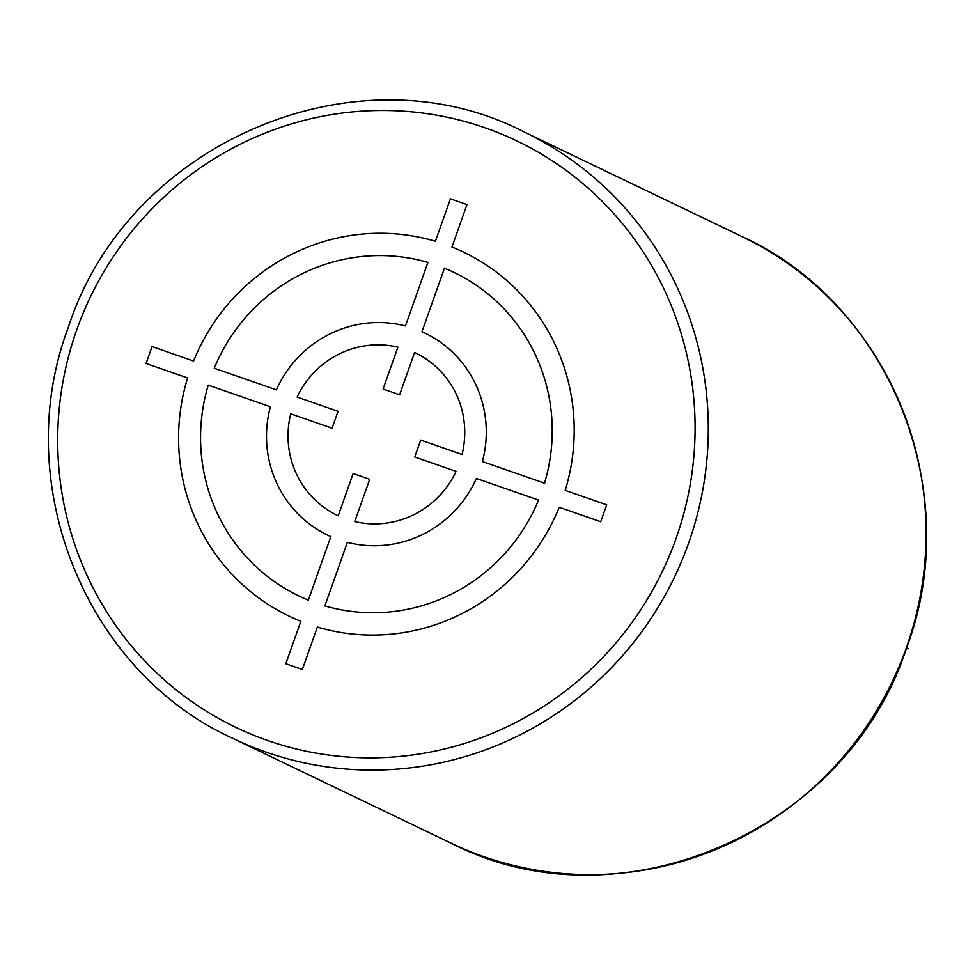 <?xml version="1.0" encoding="UTF-8"?>
<svg xmlns="http://www.w3.org/2000/svg" width="975" height="975" viewBox="0 0 975 975"><rect width="100%" height="100%" fill="white"/><g stroke="black" fill="none" stroke-linecap="round" stroke-linejoin="round"><path stroke-width="1.46" d="M908.602 648.741L906.543 648.022M544.72 483.247L482.393 461.553A112.125 109.383 -64.4 0 0 421.956 331.707L444.454 268.186A179.4 175.012 -64.4 0 1 544.513 483.173M397.91 347.173L383.09 389.013L399.628 394.765L414.594 352.499A90.151 87.945 -64.4 0 1 462.053 454.472L420.725 440.091L414.728 456.995L456.068 471.376A90.151 87.945 -64.4 0 1 354.729 521.564L369.696 479.298L353.157 473.545L338.191 515.812A90.151 87.945 -64.4 0 1 290.733 413.839L332.073 428.22L338.057 411.316L297.131 397.069A89.7 87.506 -64.4 0 1 397.91 347.173M451.949 247.028L466.976 204.579L450.438 198.827L435.411 241.276A201.825 196.889 -64.4 0 0 193.574 361.03L152.051 346.576L146.067 363.48L187.59 377.934A201.825 196.889 -64.4 0 0 300.848 621.282L285.809 663.731L302.348 669.484L317.375 627.035A201.825 196.889 -64.4 0 0 559.211 507.28L600.734 521.735L606.718 504.831L565.207 490.376A201.825 196.889 -64.4 0 0 451.949 247.028M427.915 262.433L405.429 325.955A112.125 109.383 -64.4 0 0 276.388 389.854L214.256 368.233A179.4 175.012 -64.4 0 1 427.915 262.433M324.87 605.877A179.4 175.012 -64.4 0 0 538.529 500.077L476.397 478.457A112.125 109.383 -64.4 0 1 347.368 542.356L324.87 605.877M208.272 385.137L270.404 406.758A112.125 109.383 -64.4 0 0 330.83 536.603L308.332 600.125A179.4 175.012 -64.4 0 1 208.272 385.137M450.791 843.009C618.638 930.016 847.47 831.894 906.616 647.814C965.445 492.278 890.017 303.639 741.975 236.547A336.363 328.136 115.6 0 1 906.384 647.668A336.363 328.136 115.6 0 1 450.791 843.009L233.025 738.453A336.363 328.136 -64.4 0 0 688.618 543.112A336.363 328.136 -64.4 0 0 524.209 131.991C356.362 44.984 127.53 143.106 68.384 327.186C9.555 482.71 84.971 671.348 233.025 738.453M76.733 329.855A325.163 317.204 -64.4 0 0 267.881 740.573A325.163 317.204 -64.4 0 0 676.065 538.456A325.163 317.204 -64.4 0 0 484.904 127.737A325.163 317.204 -64.4 0 0 76.733 329.855M741.975 236.547L524.209 131.991"/></g></svg>
